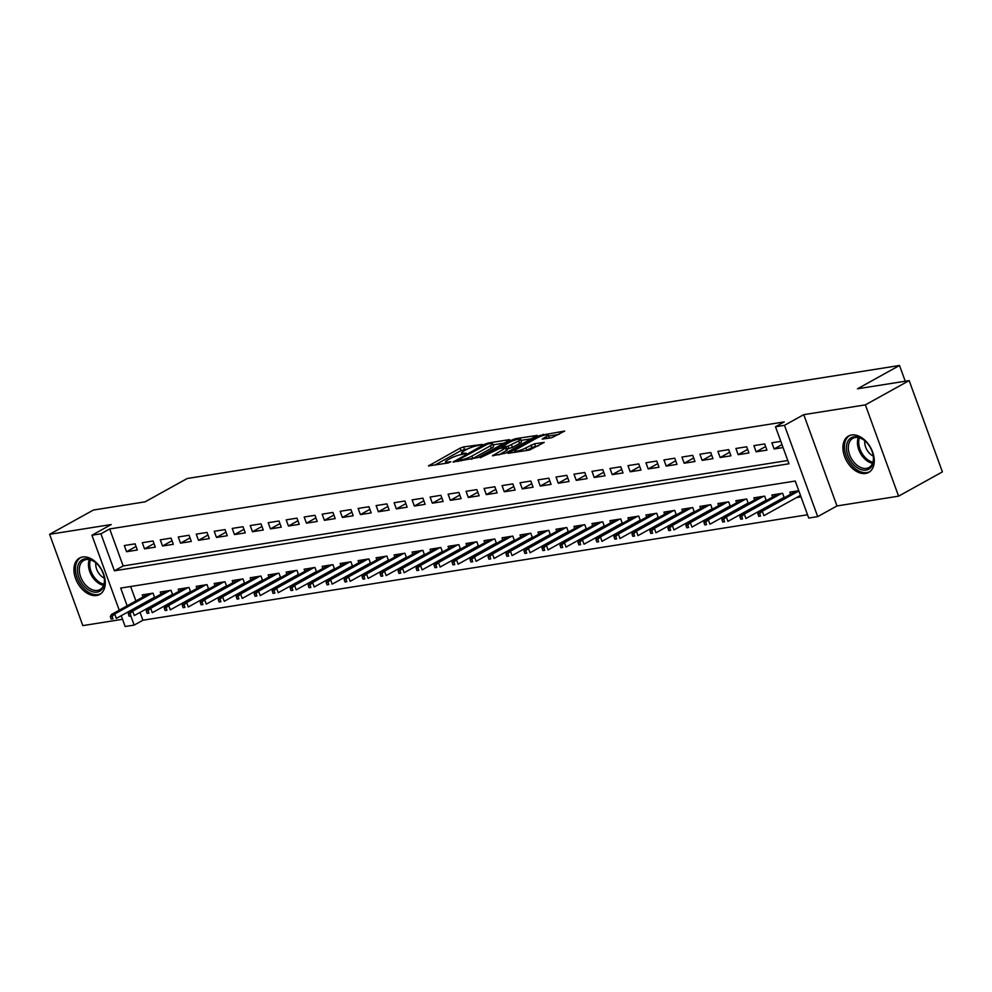 <?xml version="1.0" encoding="UTF-8"?>
<svg xmlns="http://www.w3.org/2000/svg" width="992" height="992" viewBox="0 0 992 992"><rect width="100%" height="100%" fill="white"/><g stroke="black" fill="none" stroke-linecap="round" stroke-linejoin="round"><path stroke-width="1.49" d="M482.372 444.416L463.574 446.921L460.09 448.148L428.445 465.93L447.938 463.016L450.864 461.714L447.925 462.061A8.382 1.463 -20 0 1 445.557 461.875A8.382 1.463 -20 0 1 447.776 459.904L450.356 458.478A8.382 1.463 -20 0 1 461.503 454.522L466.376 453.282L463.921 453.195A8.382 1.463 -20 0 1 461.553 453.009A8.382 1.463 -20 0 1 463.772 451.038L466.352 449.612A8.382 1.463 -20 0 1 477.499 445.656L482.372 444.416M851.595 434.98A20.807 13.727 -119 0 0 848.507 436.034A20.807 13.727 -119 0 0 845.482 458.701A20.807 13.727 -119 0 0 865.607 473.469A20.807 13.727 -119 0 0 868.682 472.428A20.807 13.727 -119 0 0 871.708 449.76A20.807 13.727 -119 0 0 851.595 434.98M82.596 557.008A20.807 13.727 -119 0 0 79.509 558.062A20.807 13.727 -119 0 0 76.483 580.729A20.807 13.727 -119 0 0 96.608 595.498A20.807 13.727 -119 0 0 99.684 594.444A20.807 13.727 -119 0 0 102.709 571.776A20.807 13.727 -119 0 0 82.596 557.008M551.837 437.708L564.696 431.049L539.636 435.525L507.978 453.307L529.554 450.058L544.236 442.395L534.576 443.746L525.884 447.863A7.006 1.228 -20 0 1 518.878 450.641A7.006 1.228 -20 0 1 514.588 451.013A7.006 1.228 -20 0 1 516.435 449.364L536.821 438.067A7.006 1.228 -20 0 1 543.827 435.29A7.006 1.228 -20 0 1 548.13 434.93A7.006 1.228 -20 0 1 546.27 436.567L542.178 439.072L551.837 437.708M909.168 380.593L942.4 471.882L898.591 496.161L865.371 404.872L909.168 380.593L857.46 388.802L899.508 365.478L187.178 478.516L145.117 501.828L93.409 510.037L49.6 534.316L111.216 524.545L91.934 535.234L100.924 533.808L109.69 528.947L784.25 421.91L775.496 426.758L784.486 425.332L817.706 516.621L808.716 518.047L795.249 481.046L120.689 588.082L127.137 605.802M865.371 404.872L803.756 414.656L784.486 425.332M509.094 440.374L509.789 439.766L509.045 439.704L488.213 443.002L484.728 444.242L453.071 462.024L478.132 457.535L509.094 440.374M515.666 438.65L537.242 435.401L505.585 453.183L492.441 455.774L506.391 447.578L499.732 448.458L480.215 457.771L512.182 439.89L515.666 438.65L516.076 439.754M49.6 534.316L82.832 625.605L122.537 619.306M796.477 497.612L801.015 496.893M778.484 500.464L779.749 500.266M760.492 503.316L761.757 503.118M742.512 506.168L743.764 505.97M724.52 509.02L725.784 508.822M706.527 511.884L707.792 511.674M688.547 514.736L689.8 514.538M670.555 517.588L671.82 517.39M652.562 520.44L653.827 520.242M634.582 523.292L635.835 523.094M616.59 526.157L617.855 525.946M598.598 529.009L599.862 528.81M580.618 531.861L581.87 531.662M562.625 534.713L563.89 534.514M544.633 537.565L545.898 537.366M526.653 540.429L527.905 540.218M508.66 543.281L509.925 543.083M490.668 546.133L491.933 545.935M472.688 548.985L473.94 548.787M454.696 551.837L455.96 551.639M436.703 554.689L437.968 554.491M418.723 557.554L419.976 557.343M400.731 560.406L401.996 560.207M382.738 563.258L384.003 563.059M364.758 566.11L366.011 565.911M346.766 568.962L348.031 568.763M328.774 571.826L330.038 571.615M310.794 574.678L312.046 574.48M292.801 577.53L294.066 577.332M274.809 580.382L276.074 580.184M256.829 583.234L258.081 583.036M238.836 586.098L240.101 585.888M220.844 588.95L222.109 588.752M202.864 591.802L204.116 591.604M184.872 594.654L186.136 594.456M166.879 597.506L168.144 597.308M135.086 543.839L124.298 545.55L126.542 551.713L137.33 550.002L135.086 543.839M153.078 540.987L142.29 542.698L144.534 548.861L155.322 547.15L153.078 540.987M171.07 538.123L160.27 539.834L162.514 546.009L173.315 544.298L171.07 538.123M189.05 535.271L178.262 536.982L180.507 543.157L191.295 541.446L189.05 535.271M207.043 532.419L196.255 534.13L198.499 540.305L209.287 538.582L207.043 532.419M225.035 529.567L214.235 531.278L216.479 537.441L227.28 535.73L225.035 529.567M243.015 526.715L232.227 528.426L234.472 534.589L245.26 532.878L243.015 526.715M261.008 523.85L250.22 525.574L252.464 531.737L263.252 530.026L261.008 523.85M279 520.998L268.2 522.71L270.444 528.885L281.244 527.174L279 520.998M296.98 518.146L286.192 519.858L288.436 526.033L299.224 524.309L296.98 518.146M314.972 515.294L304.184 517.006L306.429 523.168L317.217 521.457L314.972 515.294M332.965 512.442L322.164 514.154L324.409 520.316L335.209 518.605L332.965 512.442M350.945 509.578L340.157 511.302L342.401 517.464L353.189 515.753L350.945 509.578M368.937 506.726L358.149 508.437L360.394 514.612L371.182 512.901L368.937 506.726M386.93 503.874L376.129 505.585L378.374 511.76L389.174 510.049L386.93 503.874M404.91 501.022L394.122 502.733L396.366 508.896L407.154 507.185L404.91 501.022M422.902 498.17L412.114 499.881L414.358 506.044L425.146 504.333L422.902 498.17M440.894 495.318L430.094 497.029L432.338 503.192L443.139 501.481L440.894 495.318M458.874 492.454L448.086 494.165L450.331 500.34L461.119 498.629L458.874 492.454M476.867 489.602L466.079 491.313L468.323 497.488L479.111 495.777L476.867 489.602M494.859 486.75L484.059 488.461L486.303 494.624L497.104 492.912L494.859 486.75M512.839 483.898L502.051 485.609L504.296 491.772L515.084 490.06L512.839 483.898M530.832 481.046L520.044 482.757L522.288 488.92L533.076 487.208L530.832 481.046M548.824 478.181L538.024 479.905L540.268 486.068L551.068 484.356L548.824 478.181M566.804 475.329L556.016 477.04L558.26 483.216L569.048 481.504L566.804 475.329M584.796 472.477L574.008 474.188L576.253 480.364L587.041 478.64L584.796 472.477M602.789 469.625L591.988 471.336L594.233 477.499L605.033 475.788L602.789 469.625M620.769 466.773L609.981 468.484L612.225 474.647L623.013 472.936L620.769 466.773M638.761 463.909L627.973 465.632L630.218 471.795L641.006 470.084L638.761 463.909M656.754 461.057L645.953 462.768L648.198 468.943L658.998 467.232L656.754 461.057M674.734 458.205L663.946 459.916L666.19 466.091L676.978 464.368L674.734 458.205M692.726 455.353L681.938 457.064L684.182 463.227L694.97 461.516L692.726 455.353M710.718 452.501L699.918 454.212L702.162 460.375L712.963 458.664L710.718 452.501M728.698 449.636L717.91 451.36L720.155 457.523L730.943 455.812L728.698 449.636M746.691 446.784L735.903 448.496L738.147 454.671L748.935 452.96L746.691 446.784M764.683 443.932L753.883 445.644L756.127 451.819L766.928 450.108L764.683 443.932M109.69 528.947L123.157 565.948L787.772 460.499M780.803 441.378L771.875 442.792L774.12 448.954L783.048 447.541M140.058 612.386L142.922 620.236L807.525 514.774M130.634 586.508L135.904 600.954M148.899 600.371L150.152 600.16M143.022 596.998L142.253 594.89L153.053 593.179L154.678 597.655M161.014 594.146L160.245 592.038L171.033 590.327L172.67 594.803M178.994 591.294L178.238 589.186L189.026 587.475L190.65 591.951M196.986 588.442L196.218 586.334L207.018 584.623L208.642 589.099M214.979 585.578L214.21 583.482L224.998 581.758L226.635 586.235M232.959 582.726L232.202 580.618L242.99 578.906L244.615 583.383M250.951 579.874L250.182 577.766L260.983 576.054L262.607 580.531M268.944 577.022L268.175 574.914L278.963 573.202L280.6 577.679M286.924 574.17L286.167 572.062L296.955 570.35L298.58 574.827M304.916 571.318L304.147 569.21L314.948 567.486L316.572 571.962M322.908 568.453L322.14 566.345L332.928 564.634L334.564 569.11M340.888 565.601L340.132 563.493L350.92 561.782L352.544 566.258M358.881 562.749L358.112 560.641L368.912 558.93L370.537 563.406M376.873 559.897L376.104 557.789L386.892 556.078L388.529 560.554M394.853 557.045L394.097 554.937L404.885 553.226L406.509 557.702M412.846 554.181L412.077 552.073L422.877 550.362L424.502 554.838M430.838 551.329L430.069 549.221L440.857 547.51L442.494 551.986M448.818 548.477L448.062 546.369L458.85 544.658L460.474 549.134M466.81 545.625L466.042 543.517L476.842 541.806L478.466 546.282M484.803 542.773L484.034 540.665L494.822 538.954L496.459 543.43M502.783 539.908L502.026 537.8L512.814 536.089L514.439 540.566M520.775 537.056L520.006 534.948L530.807 533.237L532.431 537.714M538.768 534.204L537.999 532.096L548.787 530.385L550.424 534.862M556.748 531.352L555.991 529.244L566.779 527.533L568.404 532.01M574.74 528.5L573.971 526.392L584.772 524.681L586.396 529.158M592.732 525.636L591.964 523.54L602.752 521.817L604.388 526.293M610.712 522.784L609.956 520.676L620.744 518.965L622.368 523.441M628.705 519.932L627.936 517.824L638.736 516.113L640.361 520.589M646.697 517.08L645.928 514.972L656.716 513.261L658.353 517.737M664.677 514.228L663.921 512.12L674.709 510.409L676.333 514.885M682.67 511.376L681.901 509.268L692.701 507.544L694.326 512.021M700.662 508.512L699.893 506.404L710.681 504.692L712.318 509.169M718.642 505.66L717.886 503.552L728.674 501.84L730.298 506.317M736.634 502.808L735.866 500.7L746.666 498.988L748.29 503.465M754.627 499.956L753.858 497.848L764.646 496.136L766.283 500.613M772.607 497.104L771.85 494.996L782.638 493.284L784.263 497.761M790.599 494.239L789.83 492.131L798.771 490.718M905.237 381.213L899.508 365.478M803.756 414.656L836.988 505.945L898.591 496.161M836.988 505.945L817.706 516.621M142.922 620.236L134.156 625.096L125.166 626.522L121.222 615.71M100.924 533.808L114.402 570.809L788.962 463.772L775.496 426.758M119.226 610.192L91.934 535.234M130.882 616.094L134.156 625.096M123.157 565.948L114.402 570.809M126.542 551.713L136.04 546.456M144.534 548.861L154.033 543.591M162.514 546.009L172.013 540.739M180.507 543.157L190.005 537.887M198.499 540.305L207.998 535.035M216.479 537.441L225.978 532.183M234.472 534.589L243.97 529.319M252.464 531.737L261.962 526.467M270.444 528.885L279.942 523.615M288.436 526.033L297.935 520.763M306.429 523.168L315.927 517.911M324.409 520.316L333.907 515.046M342.401 517.464L351.9 512.194M360.394 514.612L369.892 509.342M378.374 511.76L387.872 506.49M396.366 508.896L405.864 503.638M414.358 506.044L423.857 500.786M432.338 503.192L441.837 497.922M450.331 500.34L459.829 495.07M468.323 497.488L477.822 492.218M486.303 494.624L495.802 489.366M504.296 491.772L513.794 486.514M522.288 488.92L531.786 483.65M540.268 486.068L549.766 480.798M558.26 483.216L567.759 477.946M576.253 480.364L585.751 475.094M594.233 477.499L603.731 472.242M612.225 474.647L621.724 469.377M630.218 471.795L639.716 466.525M648.198 468.943L657.696 463.673M666.19 466.091L675.688 460.821M684.182 463.227L693.681 457.969M702.162 460.375L711.661 455.105M720.155 457.523L729.653 452.253M738.147 454.671L747.646 449.401M756.127 451.819L765.626 446.549M774.12 448.954L781.981 444.602M467.827 448.855L460.995 450.616L434.905 465.074M504.221 443.077L493.049 444.85M487.742 444.032L458.13 459.966L460.722 460.028A8.382 1.463 -20 0 0 471.882 456.084L490.457 445.78A8.382 1.463 -20 0 0 492.677 443.821A8.382 1.463 -20 0 0 490.308 443.635L487.742 444.032M471.299 459.308A8.382 1.463 -20 0 0 472.775 458.552L471.882 456.084M492.677 443.821L493.57 446.288A8.382 1.463 -20 0 1 491.35 448.248L472.775 458.552M520.974 440.423L531.675 438.724M498.914 454.919L507.284 450.046L506.391 447.578M518.729 440.969A7.006 1.228 -20 0 0 520.577 439.332A7.006 1.228 -20 0 0 516.286 439.692A7.006 1.228 -20 0 0 509.28 442.469L501.406 447.07L508.053 446.189L518.729 440.969L519.622 443.436A7.006 1.228 -20 0 0 521.482 441.8L520.577 439.332M519.622 443.436L512.442 447.417L506.9 448.979M548.39 438.253A7.006 1.228 -20 0 0 549.022 437.398L548.13 434.93M526.355 450.566A7.006 1.228 -20 0 0 526.789 450.331L525.884 447.863M538.656 445.718L531.985 447.454L526.789 450.331M559.128 434.36L548.526 436.046M110.286 616.627L111.178 619.095L112.976 618.81L112.084 616.342L110.286 616.627L111.476 614.494L114.712 613.974L116.337 618.413L154.529 597.246M112.084 616.342L114.712 613.974L151.9 593.365M111.476 614.494L148.651 593.873M112.976 618.81L111.178 619.095M97.067 592.125A18.005 11.879 61 0 1 78.852 577.406A18.005 11.879 61 0 1 84.94 558.818A18.005 11.879 61 0 1 95.964 562.898A18.005 11.879 61 0 1 104.296 577.939A18.005 11.879 61 0 1 97.067 592.125M96.224 563.121A16.666 10.999 -119 0 0 86.267 559.575A16.666 10.999 -119 0 0 83.799 560.418A16.666 10.999 -119 0 0 81.369 578.572A16.666 10.999 -119 0 0 97.489 590.414A16.666 10.999 -119 0 0 99.956 589.57A16.666 10.999 -119 0 0 104.234 577.592M95.802 562.774A11.867 7.837 -119 0 0 104.309 578.138M80.935 557.43A20.671 13.64 -119 0 0 77.984 579.96A20.671 13.64 -119 0 0 97.96 594.592A20.671 13.64 -119 0 0 100.973 593.576M852.512 463.45A18.005 11.879 61 0 1 847.962 441.118A18.005 11.879 61 0 1 864.962 440.87A18.005 11.879 61 0 1 867.479 443.461A18.005 11.879 61 0 1 873.295 455.911A18.005 11.879 61 0 1 867.591 469.712A18.005 11.879 61 0 1 852.512 463.45M865.222 441.105A16.666 10.999 -119 0 0 852.798 438.39A16.666 10.999 -119 0 0 853.951 462.222A16.666 10.999 -119 0 0 868.955 467.542A16.666 10.999 -119 0 0 873.233 455.564M864.801 440.758A11.867 7.837 -119 0 0 868.732 452.464A11.867 7.837 -119 0 0 873.307 456.109M849.933 435.401A20.671 13.64 -119 0 0 851.409 464.926A20.671 13.64 -119 0 0 869.972 471.56M128.266 613.775L129.171 616.243L130.969 615.958L130.064 613.49L128.266 613.775L129.468 611.63L132.705 611.122L134.317 615.561L172.521 594.382M130.064 613.49L132.705 611.122L169.88 590.513M129.468 611.63L166.644 591.021M130.969 615.958L129.171 616.243M146.258 610.911L147.151 613.378L148.949 613.093L148.056 610.626L146.258 610.911L147.461 608.778L150.697 608.27L152.309 612.709L190.501 591.53M148.056 610.626L150.697 608.27L187.872 587.661M147.461 608.778L184.636 588.169M148.949 613.093L147.151 613.378M164.25 608.059L165.143 610.526L166.941 610.241L166.048 607.774L164.25 608.059L165.441 605.926L168.677 605.418L170.302 609.857L208.494 588.678M166.048 607.774L168.677 605.418L205.865 584.796M165.441 605.926L202.616 585.317M166.941 610.241L165.143 610.526M182.23 605.207L183.136 607.674L184.934 607.389L184.028 604.922L182.23 605.207L183.433 603.074L186.67 602.553L188.282 607.005L226.486 585.826M184.028 604.922L186.67 602.553L223.845 581.944M183.433 603.074L220.608 582.465M184.934 607.389L183.136 607.674M200.223 602.355L201.116 604.822L202.914 604.537L202.021 602.07L200.223 602.355L201.426 600.222L204.662 599.701L206.274 604.14L244.466 582.974M202.021 602.07L204.662 599.701L241.837 579.092M201.426 600.222L238.601 579.601M202.914 604.537L201.116 604.822M218.215 599.503L219.108 601.97L220.906 601.685L220.013 599.218L218.215 599.503L219.406 597.358L222.642 596.849L224.266 601.288L262.458 580.122M220.013 599.218L222.642 596.849L259.83 576.24M219.406 597.358L256.581 576.749M220.906 601.685L219.108 601.97M236.195 596.638L237.1 599.106L238.898 598.821L237.993 596.353L236.195 596.638L237.398 594.506L240.634 593.997L242.246 598.436L280.451 577.257M237.993 596.353L240.634 593.997L277.81 573.388M237.398 594.506L274.573 573.897M238.898 598.821L237.1 599.106M254.188 593.786L255.08 596.254L256.878 595.969L255.986 593.501L254.188 593.786L255.39 591.654L258.627 591.145L260.239 595.584L298.431 574.405M255.986 593.501L258.627 591.145L295.802 570.524M255.39 591.654L292.566 571.045M256.878 595.969L255.08 596.254M272.18 590.934L273.073 593.402L274.871 593.117L273.978 590.649L272.18 590.934L273.37 588.802L276.607 588.281L278.231 592.732L316.423 571.553M273.978 590.649L276.607 588.281L313.794 567.672M273.37 588.802L310.546 568.193M274.871 593.117L273.073 593.402M290.16 588.082L291.065 590.55L292.863 590.265L291.958 587.797L290.16 588.082L291.363 585.95L294.599 585.429L296.211 589.868L334.416 568.701M291.958 587.797L294.599 585.429L331.774 564.82M291.363 585.95L328.538 565.341M292.863 590.265L291.065 590.55M308.152 585.23L309.045 587.698L310.843 587.413L309.95 584.945L308.152 585.23L309.355 583.085L312.592 582.577L314.204 587.016L352.396 565.849M309.95 584.945L312.592 582.577L349.767 561.968M309.355 583.085L346.53 562.476M310.843 587.413L309.045 587.698M326.145 582.378L327.038 584.834L328.836 584.548L327.943 582.093L326.145 582.378L327.335 580.233L330.572 579.725L332.196 584.164L370.388 562.985M327.943 582.093L330.572 579.725L367.759 559.116M327.335 580.233L364.51 559.624M328.836 584.548L327.038 584.834M344.125 579.514L345.03 581.982L346.828 581.696L345.923 579.229L344.125 579.514L345.328 577.381L348.564 576.873L350.176 581.312L388.38 560.133M345.923 579.229L348.564 576.873L385.739 556.252M345.328 577.381L382.503 556.772M346.828 581.696L345.03 581.982M362.117 576.662L363.01 579.13L364.808 578.844L363.915 576.377L362.117 576.662L363.32 574.529L366.556 574.008L368.168 578.46L406.36 557.281M363.915 576.377L366.556 574.008L403.732 553.4M363.32 574.529L400.495 553.92M364.808 578.844L363.01 579.13M380.11 573.81L381.002 576.278L382.8 575.992L381.908 573.525L380.11 573.81L381.3 571.677L384.536 571.156L386.161 575.596L424.353 554.429M381.908 573.525L384.536 571.156L421.724 550.548M381.3 571.677L418.475 551.068M382.8 575.992L381.002 576.278M398.09 570.958L398.995 573.426L400.793 573.14L399.888 570.673L398.09 570.958L399.292 568.825L402.529 568.304L404.141 572.744L442.345 551.577M399.888 570.673L402.529 568.304L439.704 547.696M399.292 568.825L436.468 548.204M400.793 573.14L398.995 573.426M416.082 568.106L416.975 570.574L418.773 570.288L417.88 567.821L416.082 568.106L417.285 565.961L420.521 565.452L422.133 569.892L460.325 548.712M417.88 567.821L420.521 565.452L457.696 544.844M417.285 565.961L454.46 545.352M418.773 570.288L416.975 570.574M434.074 565.242L434.967 567.709L436.765 567.424L435.872 564.956L434.074 565.242L435.265 563.109L438.501 562.6L440.126 567.04L478.318 545.86M435.872 564.956L438.501 562.6L475.689 541.992M435.265 563.109L472.44 542.5M436.765 567.424L434.967 567.709M452.054 562.39L452.96 564.857L454.758 564.572L453.852 562.104L452.054 562.39L453.257 560.257L456.494 559.748L458.106 564.188L496.31 543.008M453.852 562.104L456.494 559.748L493.669 539.127M453.257 560.257L490.432 539.648M454.758 564.572L452.96 564.857M470.047 559.538L470.94 562.005L472.738 561.72L471.845 559.252L470.047 559.538L471.25 557.405L474.486 556.884L476.098 561.323L514.29 540.156M471.845 559.252L474.486 556.884L511.661 536.275M471.25 557.405L508.425 536.796M472.738 561.72L470.94 562.005M488.039 556.686L488.932 559.153L490.73 558.868L489.837 556.4L488.039 556.686L489.23 554.553L492.466 554.032L494.09 558.471L532.282 537.304M489.837 556.4L492.466 554.032L529.654 533.423M489.23 554.553L526.405 533.932M490.73 558.868L488.932 559.153M506.019 553.834L506.924 556.301L508.722 556.016L507.817 553.548L506.019 553.834L507.222 551.688L510.458 551.18L512.07 555.619L550.275 534.44M507.817 553.548L510.458 551.18L547.634 530.571M507.222 551.688L544.397 531.08M508.722 556.016L506.924 556.301M524.012 550.969L524.904 553.437L526.702 553.152L525.81 550.684L524.012 550.969L525.214 548.836L528.451 548.328L530.063 552.767L568.255 531.588M525.81 550.684L528.451 548.328L565.626 527.719M525.214 548.836L562.39 528.228M526.702 553.152L524.904 553.437M542.004 548.117L542.897 550.585L544.695 550.3L543.802 547.832L542.004 548.117L543.194 545.984L546.431 545.476L548.055 549.915L586.247 528.736M543.802 547.832L546.431 545.476L583.618 524.855M543.194 545.984L580.37 525.376M544.695 550.3L542.897 550.585M559.984 545.265L560.889 547.733L562.687 547.448L561.782 544.98L559.984 545.265L561.187 543.132L564.423 542.612L566.035 547.063L604.24 525.884M561.782 544.98L564.423 542.612L601.598 522.003M561.187 543.132L598.362 522.524M562.687 547.448L560.889 547.733M577.976 542.413L578.869 544.881L580.667 544.596L579.774 542.128L577.976 542.413L579.179 540.28L582.416 539.76L584.028 544.199L622.22 523.032M579.774 542.128L582.416 539.76L619.591 519.151M579.179 540.28L616.354 519.659M580.667 544.596L578.869 544.881M595.969 539.561L596.862 542.029L598.66 541.744L597.767 539.276L595.969 539.561L597.159 537.416L600.396 536.908L602.02 541.347L640.212 520.18M597.767 539.276L600.396 536.908L637.583 516.299M597.159 537.416L634.334 516.807M598.66 541.744L596.862 542.029M613.949 536.697L614.854 539.164L616.652 538.879L615.747 536.412L613.949 536.697L615.152 534.564L618.388 534.056L620 538.495L658.204 517.316M615.747 536.412L618.388 534.056L655.563 513.447M615.152 534.564L652.327 513.955M616.652 538.879L614.854 539.164M631.941 533.845L632.834 536.312L634.632 536.027L633.739 533.56L631.941 533.845L633.144 531.712L636.38 531.204L637.992 535.643L676.184 514.464M633.739 533.56L636.38 531.204L673.556 510.582M633.144 531.712L670.319 511.103M634.632 536.027L632.834 536.312M649.934 530.993L650.826 533.46L652.624 533.175L651.732 530.708L649.934 530.993L651.124 528.86L654.36 528.339L655.985 532.791L694.177 511.612M651.732 530.708L654.36 528.339L691.548 507.73M651.124 528.86L688.299 508.251M652.624 533.175L650.826 533.46M667.914 528.141L668.819 530.608L670.617 530.323L669.712 527.856L667.914 528.141L669.116 526.008L672.353 525.487L673.965 529.926L712.169 508.76M669.712 527.856L672.353 525.487L709.528 504.878M669.116 526.008L706.292 505.399M670.617 530.323L668.819 530.608M685.906 525.289L686.799 527.756L688.597 527.471L687.704 525.004L685.906 525.289L687.109 523.144L690.345 522.635L691.957 527.074L730.149 505.908M687.704 525.004L690.345 522.635L727.52 502.026M687.109 523.144L724.284 502.535M688.597 527.471L686.799 527.756M703.898 522.437L704.791 524.892L706.589 524.607L705.696 522.152L703.898 522.437L705.089 520.292L708.325 519.783L709.95 524.222L748.142 503.043M705.696 522.152L708.325 519.783L745.513 499.174M705.089 520.292L742.264 499.683M706.589 524.607L704.791 524.892M721.878 519.572L722.784 522.04L724.582 521.755L723.676 519.287L721.878 519.572L723.081 517.44L726.318 516.931L727.93 521.37L766.134 500.191M723.676 519.287L726.318 516.931L763.493 496.31M723.081 517.44L760.256 496.831M724.582 521.755L722.784 522.04M739.871 516.72L740.764 519.188L742.562 518.903L741.669 516.435L739.871 516.72L741.074 514.588L744.31 514.067L745.922 518.518L784.114 497.339M741.669 516.435L744.31 514.067L781.485 493.458M741.074 514.588L778.249 493.979M742.562 518.903L740.764 519.188M757.863 513.868L758.756 516.336L760.554 516.051L759.661 513.583L757.863 513.868L759.054 511.736L762.29 511.215L763.914 515.654L800.47 495.392M759.661 513.583L762.29 511.215L798.858 490.953M759.054 511.736L796.229 491.127M760.554 516.051L758.756 516.336M464.244 454.088L463.921 453.195M448.248 462.954L447.925 462.061M429.375 465.955L429.139 465.31M460.995 450.616L460.09 448.148M464.479 449.388L463.574 446.921M454.001 462.049L453.766 461.404M485.026 445.061L484.728 444.242M488.535 443.908L488.213 443.002M458.49 461.342L458.168 460.437M461.044 460.933L460.722 460.028M491.35 448.248L490.457 445.78M493.371 455.799L493.136 455.154M506.59 450.666L505.697 448.198M512.566 440.956L512.182 439.89M502.473 448.024L502.138 447.132M508.958 448.657L508.053 446.189M512.442 447.417L511.55 444.949M543.108 439.096L542.872 438.452M546.964 438.489L546.27 436.567M531.985 447.454L531.092 444.986M535.469 446.214L534.576 443.746M508.908 453.332L508.673 452.687M540.02 436.579L539.636 435.525M543.517 435.376L543.12 434.298M103.552 585.292A16.666 10.999 61 0 1 91.388 575.261A16.666 10.999 61 0 1 89.33 559.624M90.421 559.885A16.12 10.639 -119 0 0 103.924 584.226M872.551 463.264A16.666 10.999 61 0 1 863.077 457.163A16.666 10.999 61 0 1 858.328 437.608M859.419 437.856A16.12 10.639 -119 0 0 864.168 456.382A16.12 10.639 -119 0 0 872.923 462.198M462.074 454.435L461.553 453.009M446.078 463.301L445.557 461.875M458.019 461.416L457.647 460.4M501.791 448.136L501.406 447.07M515.071 452.364L514.588 451.013"/></g></svg>

